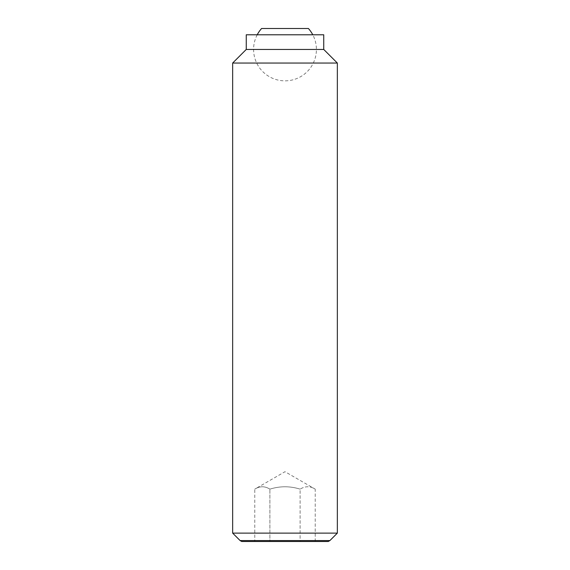 <?xml version="1.0" encoding="UTF-8"?>
<svg xmlns="http://www.w3.org/2000/svg" width="570" height="570" viewBox="0 0 570 570"><rect width="100%" height="100%" fill="white"/><g stroke="black" fill="none" stroke-linecap="round" stroke-linejoin="round"><path stroke-width="0.43" stroke-dasharray="2.85 2.14" d="M257.22 34.784A31.407 31.407 0 0 0 285 80.847A31.407 31.407 0 0 0 312.78 34.784M308.413 28.5L261.587 28.5M315.224 541.5L315.224 489.146C310.187 485.996 305.149 485.996 300.112 489.146L300.112 541.5L269.888 541.5L315.224 541.5L300.112 541.5L300.112 489.146C305.149 485.996 310.187 485.996 315.224 489.146L285 471.696L254.776 489.146C259.813 485.996 264.851 485.996 269.888 489.146C279.963 485.996 290.037 485.996 300.112 489.146C290.037 485.996 279.963 485.996 269.888 489.146C264.851 485.996 259.813 485.996 254.776 489.146L254.776 541.5L269.888 541.5L269.888 489.146L269.888 541.5L254.776 541.5M232.653 533.121L337.347 533.121M329.916 540.552L240.084 540.552M232.653 63.049L337.347 63.049M246.261 49.44L323.739 49.44M246.261 34.784L323.739 34.784M241.723 541.5L328.277 541.5"/><path stroke-width="0.85" d="M312.78 34.784A31.407 31.407 0 0 0 308.413 28.5L261.587 28.5A31.407 31.407 0 0 0 257.22 34.784M232.653 533.121L240.084 540.552L329.916 540.552L337.347 533.121L337.347 63.049L323.739 49.44L323.739 34.784L246.261 34.784L246.261 49.44L232.653 63.049L232.653 533.121L337.347 533.121M329.916 540.552L328.277 541.5L241.723 541.5L240.084 540.552M323.739 49.44L246.261 49.44M337.347 63.049L232.653 63.049"/></g></svg>
